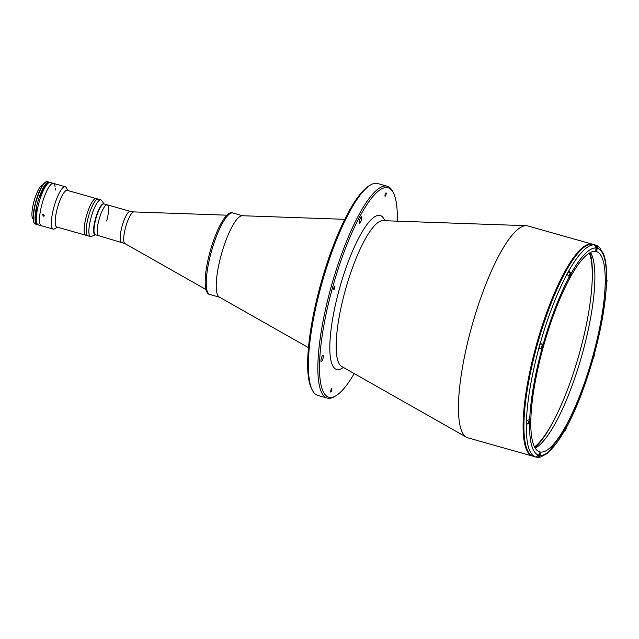 <?xml version="1.0" encoding="UTF-8"?>
<svg xmlns="http://www.w3.org/2000/svg" width="639" height="639" viewBox="0 0 639 639"><rect width="100%" height="100%" fill="white"/><g stroke="black" fill="none" stroke-linecap="round" stroke-linejoin="round"><path stroke-width="0.96" d="M49.722 182.434A21.934 5.288 105.8 0 0 40.417 196.772L40.017 196.66A21.934 5.288 105.8 0 1 49.387 182.331L49.73 182.434A21.934 5.288 105.8 0 0 40.417 196.772L40.792 196.876M37.565 208.506L37.19 208.402A21.934 5.288 105.8 0 0 37.789 224.64A21.934 5.288 105.8 0 1 37.19 208.402L36.798 208.29A21.934 5.288 105.8 0 0 37.453 224.553L37.797 224.648M49.099 182.275A21.934 5.288 105.8 0 1 49.115 182.291A21.934 5.288 105.8 0 0 49.027 182.235A21.934 5.288 105.8 0 0 39.666 196.556L39.506 196.508A21.934 5.288 105.8 0 1 48.868 182.187L49.027 182.235A21.934 5.288 105.8 0 0 39.666 196.556L39.818 196.604A21.934 5.288 105.8 0 1 49.187 182.275A21.934 5.288 105.8 0 0 39.818 196.604L39.977 196.644A21.934 5.288 105.8 0 1 49.339 182.323A22.022 5.312 105.8 0 0 48.891 182.107A22.022 5.312 105.8 0 0 37.669 202.283A22.022 5.312 105.8 0 0 36.91 224.481A22.022 5.312 105.8 0 0 37.381 224.529M36.934 224.401L37.094 224.449A21.934 5.288 105.8 0 1 36.439 208.186A21.934 5.288 105.8 0 0 37.094 224.449L37.254 224.489A21.934 5.288 105.8 0 1 36.599 208.234A21.934 5.288 105.8 0 0 37.254 224.489A21.934 5.288 105.8 0 0 37.278 224.489A21.934 5.288 105.8 0 0 37.278 224.489L37.413 224.537A21.934 5.288 105.8 0 0 37.429 224.545A21.934 5.288 105.8 0 1 36.75 208.274L36.279 208.146A21.934 5.288 105.8 0 0 36.934 224.401A21.934 5.288 105.8 0 0 37.014 224.425M104.029 203.937L101.609 200.462A19.058 4.593 105.8 0 0 100.85 199.871L98.166 199.112A19.058 4.593 105.8 0 0 88.462 216.573A19.058 4.593 105.8 0 1 98.166 199.112L96.154 198.545A19.058 4.593 105.8 0 0 86.441 216.006A19.058 4.593 105.8 0 0 85.786 235.216L56.823 227.029A19.058 4.593 105.8 0 1 57.478 207.819A19.058 4.593 105.8 0 1 67.183 190.358L96.154 198.545A19.058 4.593 105.8 0 0 86.441 216.006A19.058 4.593 105.8 0 0 85.786 235.216L87.799 235.791A19.058 4.593 105.8 0 1 88.454 216.573A19.058 4.593 105.8 0 0 87.807 235.791L90.482 236.55A19.058 4.593 105.8 0 0 91.441 236.438L95.323 234.745M526.664 420.702A2.332 0.559 105.8 0 0 526.616 422.93A2.332 0.559 105.8 0 0 526.624 422.938L528.828 423.561A2.332 0.559 -74.2 0 1 529.268 420.174M529.284 422.571L529.955 420.158L529.284 422.571M529.204 421.876L529.707 422.012M529.555 420.67L530.043 420.805M538.829 455.703L538.917 456.358L539.34 455.807L539.588 453.946L538.829 455.703M565.779 428.985L566.026 427.132L565.267 428.889L565.355 429.544L565.779 428.985L565.275 428.849M565.627 427.643L566.114 427.779M541.656 348.958A2.332 0.559 -74.2 0 1 541.648 348.958L541.672 348.966C542.207 350.14 543.989 343.375 542.91 344.477L540.698 343.854A2.332 0.559 105.8 0 0 540.698 343.854A2.332 0.559 105.8 0 0 540.69 343.846A2.332 0.559 105.8 0 0 539.516 345.963A2.332 0.559 105.8 0 0 539.428 348.335A2.332 0.559 105.8 0 0 539.444 348.335L541.648 348.958A2.332 0.559 -74.2 0 1 541.736 346.586A2.332 0.559 -74.2 0 1 542.902 344.477A2.332 0.559 -74.2 0 1 542.91 344.477A2.332 0.559 -74.2 0 1 543.07 344.709M542.016 347.312L542.104 347.967L542.527 347.416L542.775 345.555L542.016 347.312M542.375 346.074L542.862 346.21M542.024 347.273L542.527 347.416M569.253 275.984A2.332 0.559 -74.2 0 1 570.659 272.757A2.332 0.559 -74.2 0 1 570.675 272.765L568.454 272.134A2.332 0.559 105.8 0 0 568.454 272.134A2.332 0.559 105.8 0 0 568.446 272.134A2.332 0.559 105.8 0 0 567.288 274.211M569.86 276.256L570.531 273.843L569.86 276.256M569.78 275.561L570.284 275.705M570.132 274.363L570.619 274.498M596.211 248.787L596.299 249.442L596.722 248.883L596.97 247.029L596.211 248.787M605.972 281.967L606.123 283.093L606.707 281.008L605.972 281.967M605.988 281.919L606.563 282.079M593.024 357.177L593.12 357.824L593.543 357.273L593.783 355.42L593.024 357.177M534.547 446.925A105.778 25.504 105.8 0 0 578.998 354.813A105.778 25.504 105.8 0 0 589.342 253.06M467.876 437.819A110.092 26.542 -74.2 0 1 466.422 437.204A110.092 26.542 -74.2 0 1 472.277 324.652A110.092 26.542 -74.2 0 1 526.209 225.687A110.092 26.542 -74.2 0 1 527.239 225.807A110.092 26.542 -74.2 0 1 527.766 225.926L592.433 244.202A110.092 26.542 -74.2 0 0 591.906 244.082A110.092 26.542 -74.2 0 0 536.64 344.014A110.092 26.542 -74.2 0 0 532.543 456.094L467.876 437.819M361.362 220.096A3.387 0.815 105.8 0 0 361.482 216.685A3.387 0.815 105.8 0 0 359.757 219.784A3.387 0.815 105.8 0 0 359.637 223.203A3.387 0.815 105.8 0 0 361.362 220.096M322.967 358.567A3.387 0.815 105.8 0 0 323.086 355.148A3.387 0.815 105.8 0 0 321.353 358.255A3.387 0.815 105.8 0 0 321.241 361.674A3.387 0.815 105.8 0 0 322.967 358.567M331.697 390.469A1.781 0.431 105.8 0 0 331.761 388.672A1.781 0.431 105.8 0 0 330.858 390.301A1.781 0.431 105.8 0 0 330.794 392.098A1.781 0.431 105.8 0 0 331.697 390.469M334.716 287.893A1.781 0.431 105.8 0 0 334.772 286.096A1.781 0.431 105.8 0 0 333.87 287.726A1.781 0.431 105.8 0 0 333.806 289.523A1.781 0.431 105.8 0 0 334.716 287.893M386.004 194.647A1.781 0.431 105.8 0 0 386.068 192.85A1.781 0.431 105.8 0 0 385.157 194.48A1.781 0.431 105.8 0 0 385.101 196.277A1.781 0.431 105.8 0 0 386.004 194.647M354.206 373.575A108.822 26.239 -74.2 0 1 336.034 395.685L334.588 396.555A110.092 26.542 -74.2 0 1 327.304 398.089L317.807 395.405A110.092 26.542 -74.2 0 1 312.399 390.285L311.624 388.792A108.822 26.239 -74.2 0 1 320.714 284.123A108.822 26.239 -74.2 0 1 368.967 185.909L370.412 185.038A110.092 26.542 -74.2 0 1 377.697 183.513L387.186 186.197A110.092 26.542 -74.2 0 1 392.594 191.309L393.376 192.81A108.822 26.239 -74.2 0 1 397.29 221.166M312.399 390.285A110.092 26.542 -74.2 0 1 321.601 284.403A110.092 26.542 -74.2 0 1 370.412 185.038M327.304 398.089A110.092 26.542 -74.2 0 1 331.09 287.087A110.092 26.542 -74.2 0 1 387.186 186.197M336.034 395.685A108.822 26.239 -74.2 0 1 332.584 287.478A108.822 26.239 -74.2 0 1 393.376 192.81M308.477 347.648L219.297 297.079A42.342 10.208 -74.2 0 1 221.541 253.787A42.342 10.208 -74.2 0 1 242.285 215.726L344.748 219.321M590.013 252.677A107.975 26.031 -74.2 0 1 591.802 287.007M554.412 419.296A107.975 26.031 -74.2 0 1 534.915 447.612M570.978 273.364L568.862 270.84A110.092 26.542 -74.2 0 1 594.454 244.889L594.374 244.865A110.092 26.542 -74.2 0 1 594.989 244.953A110.092 26.542 -74.2 0 1 595.516 245.08A110.092 26.542 -74.2 0 1 595.58 245.096L595.476 245.472M536.816 456.997L536.768 457.181A110.092 26.542 -74.2 0 1 536.153 457.093A110.092 26.542 -74.2 0 1 535.626 456.965L533.333 456.318A110.092 26.542 -74.2 0 1 537.431 344.237A110.092 26.542 -74.2 0 1 592.696 244.306A110.092 26.542 -74.2 0 1 593.224 244.425L595.516 245.08M539.332 456.462L539.931 455.287A2.54 0.615 105.8 0 0 540.011 452.724A2.54 0.615 105.8 0 0 538.725 455.056L535.642 456.965A110.092 26.542 -74.2 0 1 535.562 456.949L535.642 456.965A110.092 26.542 -74.2 0 1 526.312 424.264L529.643 423.202A2.54 0.615 105.8 0 0 530.514 420.582A2.54 0.615 105.8 0 0 530.386 418.936A2.54 0.615 105.8 0 0 529.755 419.575L526.344 420.622A110.092 26.542 -74.2 0 0 526.24 424.248L526.312 424.264M538.749 348.415L541.84 349.229A2.54 0.615 105.8 0 0 543.11 346.929A2.54 0.615 105.8 0 0 543.206 344.341A2.54 0.615 105.8 0 0 543.198 344.333L540.107 343.518A110.092 26.542 -74.2 0 0 538.749 348.415L539.388 348.543A2.54 0.615 105.8 0 0 539.667 348.399M568.862 270.84L568.79 270.816A110.092 26.542 -74.2 0 0 566.977 274.115L569.365 276.719A2.54 0.615 105.8 0 0 569.581 277.518A2.54 0.615 105.8 0 0 570.563 276.136A2.54 0.615 105.8 0 0 571.178 273.42M566.41 427.539L566.681 426.708A2.54 0.615 105.8 0 0 566.466 425.909A2.54 0.615 105.8 0 0 566.45 425.909A2.54 0.615 105.8 0 0 565.475 427.315A2.54 0.615 105.8 0 0 564.868 430.007L547.487 453.363L540.45 457.061L538.725 457.308M590.492 252.421A104.085 25.097 -74.2 0 1 581.809 355.611A104.085 25.097 -74.2 0 1 535.194 448.075M595.836 251.439A104.085 25.097 -74.2 0 1 596.331 251.558A104.085 25.097 -74.2 0 1 592.457 357.513A104.085 25.097 -74.2 0 1 540.211 451.989A104.085 25.097 -74.2 0 1 539.715 451.869A104.085 25.097 -74.2 0 1 543.589 345.915A104.085 25.097 -74.2 0 1 595.836 251.439M536.768 457.181L538.046 457.228M526.24 424.248L526.911 423.018M539.388 348.543L541.84 349.229M568.742 272.222L568.79 270.816M594.454 244.889L596.115 248.14A2.54 0.615 105.8 0 0 596.035 250.704A2.54 0.615 105.8 0 0 597.321 248.371L597.401 247.037M606.091 283.804L606.499 282.973M596.834 245.871L599.47 247.325L603.727 254.346C605.86 260.408 606.826 268.803 606.619 279.531L606.403 280.233A2.54 0.615 105.8 0 0 605.532 282.845A2.54 0.615 105.8 0 0 605.652 284.491A2.54 0.615 105.8 0 0 606.291 283.86M606.507 283.181C605.564 303.749 601.499 327.424 594.318 354.214L594.206 354.198A2.54 0.615 105.8 0 0 592.936 356.506A2.54 0.615 105.8 0 0 592.84 359.086L592.848 359.094A2.54 0.615 105.8 0 0 592.848 359.094L592.752 359.03M106.673 220.982A16.007 3.858 105.8 0 0 107.224 204.839A16.007 3.858 105.8 0 0 99.069 219.512A16.007 3.858 105.8 0 0 98.518 235.647L124.893 243.547L205.99 289.531M242.884 215.814A42.342 10.208 105.8 0 0 221.31 254.618A42.342 10.208 105.8 0 0 219.856 297.311M107.224 204.839L104.061 203.945A16.007 3.858 105.8 0 0 95.906 218.618A16.007 3.858 105.8 0 1 104.061 203.945L103.67 203.841A16.007 3.858 105.8 0 0 95.515 218.506A16.007 3.858 105.8 0 0 94.955 234.641L98.518 235.647A16.007 3.858 105.8 0 1 99.069 219.512A16.007 3.858 105.8 0 1 107.224 204.839L130.292 211.365A16.007 3.858 105.8 0 0 122.137 226.03A16.007 3.858 105.8 0 0 121.578 242.165M100.85 199.871A19.058 4.593 105.8 0 0 91.145 217.332A19.058 4.593 105.8 0 0 90.482 236.55M95.906 218.618A16.007 3.858 105.8 0 0 95.355 234.753A16.007 3.858 105.8 0 1 95.906 218.618M43.588 214.377L44.299 215.942L43.348 216.19L42.621 214.648L43.588 214.377M56.559 184.328L57.063 184.423L56.559 184.328M55.793 184.072L53.364 183.369A22.022 5.312 105.8 0 0 42.142 203.545A22.022 5.312 105.8 0 0 41.383 225.751L53.245 229.097A22.022 5.312 105.8 0 0 54.706 228.794L57.382 227.188M57.814 184.631L65.226 186.724A22.022 5.312 105.8 0 0 54.003 206.9A22.022 5.312 105.8 0 0 53.245 229.097M67.742 190.518L66.304 187.746A22.022 5.312 105.8 0 0 65.226 186.724M53.364 183.369L50.193 182.474A22.022 5.312 105.8 0 0 38.979 202.651A22.022 5.312 105.8 0 0 38.22 224.856L41.383 225.751A22.022 5.312 105.8 0 1 42.142 203.545A22.022 5.312 105.8 0 1 53.364 183.369A22.022 5.312 105.8 0 1 55.074 186.652M55.234 190.063A22.022 5.312 105.8 0 0 55.226 188.353M42.853 184.839A17.788 4.289 105.8 0 0 34.051 201.173A17.788 4.289 105.8 0 0 33.196 219.001M48.891 182.107L47.262 181.644A22.022 5.312 105.8 0 0 45.8 181.955A22.022 5.312 105.8 0 0 36.04 201.828A22.022 5.312 105.8 0 0 34.202 223.003A22.022 5.312 105.8 0 0 35.281 224.025L36.91 224.481M45.8 181.955L45.321 182.243A21.598 5.208 105.8 0 0 35.744 201.732A21.598 5.208 105.8 0 0 33.939 222.5L34.202 223.003M528.836 423.561A2.332 0.559 -74.2 0 1 528.828 423.561L528.852 423.561C529.388 424.735 531.169 417.97 530.098 419.08A2.332 0.559 -74.2 0 1 530.258 419.312M529.044 423.441A2.157 0.519 105.8 0 0 530.13 421.46A2.157 0.519 105.8 0 0 530.194 419.28A2.157 0.519 105.8 0 0 529.108 421.261A2.157 0.519 105.8 0 0 529.044 423.441M537.032 456.941L538.485 457.356A2.332 0.559 -74.2 0 1 538.461 457.348C539.02 458.53 540.802 451.757 539.731 452.867A2.332 0.559 -74.2 0 1 539.883 453.099M538.677 457.228A2.157 0.519 105.8 0 0 539.763 455.248A2.157 0.519 105.8 0 0 539.827 453.067A2.157 0.519 105.8 0 0 538.741 455.056A2.157 0.519 105.8 0 0 538.677 457.228M538.461 457.348A2.332 0.559 -74.2 0 1 538.326 455.966M564.788 430.502L564.9 430.534A2.332 0.559 -74.2 0 1 564.9 430.534C565.459 431.708 567.24 424.943 566.17 426.045A2.332 0.559 -74.2 0 1 566.33 426.285M565.116 430.414A2.157 0.519 105.8 0 0 566.202 428.434A2.157 0.519 105.8 0 0 566.266 426.253A2.157 0.519 105.8 0 0 565.18 428.234A2.157 0.519 105.8 0 0 565.116 430.414M541.864 348.846A2.157 0.519 105.8 0 0 542.95 346.865A2.157 0.519 105.8 0 0 543.014 344.685A2.157 0.519 105.8 0 0 541.928 346.665A2.157 0.519 105.8 0 0 541.864 348.846M569.413 277.246A2.332 0.559 -74.2 0 1 569.405 277.246L569.429 277.254C569.964 278.428 571.745 271.655 570.675 272.765A2.332 0.559 -74.2 0 1 570.835 272.997M569.621 277.126A2.157 0.519 105.8 0 0 570.707 275.145A2.157 0.519 105.8 0 0 570.771 272.973A2.157 0.519 105.8 0 0 569.684 274.954A2.157 0.519 105.8 0 0 569.621 277.126M596.235 247.141A2.332 0.559 -74.2 0 1 597.098 245.943A2.332 0.559 -74.2 0 1 597.114 245.943A2.332 0.559 -74.2 0 1 597.273 246.183M596.059 250.312A2.157 0.519 105.8 0 0 597.145 248.331A2.157 0.519 105.8 0 0 597.209 246.151A2.157 0.519 105.8 0 0 596.123 248.132A2.157 0.519 105.8 0 0 596.059 250.312M595.852 250.432A2.332 0.559 -74.2 0 1 595.844 250.432L595.867 250.432C596.403 251.606 598.184 244.841 597.114 245.943L595.492 245.488M605.732 284.099A2.332 0.559 -74.2 0 1 605.476 284.219L606.786 282.118A2.157 0.519 105.8 0 0 606.842 279.938A2.157 0.519 105.8 0 0 605.756 281.919A2.157 0.519 105.8 0 0 605.692 284.099A2.157 0.519 105.8 0 0 606.778 282.118L606.603 279.698M592.657 358.814L592.68 358.822A2.332 0.559 -74.2 0 1 592.665 358.822C593.216 359.997 595.005 353.231 593.927 354.333A2.332 0.559 -74.2 0 1 594.086 354.565M592.872 358.703A2.157 0.519 105.8 0 0 593.966 356.722A2.157 0.519 105.8 0 0 594.03 354.541A2.157 0.519 105.8 0 0 592.936 356.522A2.157 0.519 105.8 0 0 592.872 358.703M343.343 367.417A80.011 19.29 -74.2 0 1 339.429 288.804A80.011 19.29 -74.2 0 1 384.806 220.727M466.422 437.204L341.657 366.459A75.889 18.299 -74.2 0 1 345.276 290.37A75.889 18.299 -74.2 0 1 382.865 220.655L526.209 225.687M532.942 456.19A110.092 26.542 -74.2 0 1 532.543 456.094L533.134 456.238M526.424 420.638A110.092 26.542 -74.2 0 1 538.829 348.439M540.187 343.542A110.092 26.542 -74.2 0 1 567.049 274.139M564.86 430.103A107.552 25.935 -74.2 0 1 539.899 455.423M537.998 457.22A110.092 26.542 -74.2 0 1 536.848 457.204M538.693 455.192A107.552 25.935 -74.2 0 1 529.595 423.29M529.699 419.663A107.552 25.935 -74.2 0 1 541.808 349.229M543.166 344.333A107.552 25.935 -74.2 0 1 569.373 276.623M571.186 273.324A107.552 25.935 -74.2 0 1 596.147 248.004M606.347 283.764A107.552 25.935 -74.2 0 1 594.238 354.206M592.88 359.102A107.552 25.935 -74.2 0 1 566.673 426.804M597.353 248.236A107.552 25.935 -74.2 0 1 606.451 280.138M130.292 211.365L133.831 211.916A16.462 3.97 105.8 0 0 125.675 227.045A16.462 3.97 105.8 0 0 124.893 243.547M209.872 294.491C207.419 294.363 205.878 291.128 205.255 284.786C204.823 276.04 206.437 264.921 210.103 251.423C217.156 226.581 227.077 210.183 232.908 212.995A42.342 10.208 105.8 0 0 211.333 251.798A42.342 10.208 105.8 0 0 209.872 294.491L219.56 297.231M592.832 244.33L592.433 244.202M538.373 457.324L537.263 457.284M566.537 427.355C576.506 408.553 585.308 385.804 592.96 359.11M133.831 211.916L227.005 215.183M232.908 212.995L242.596 215.734"/></g></svg>
